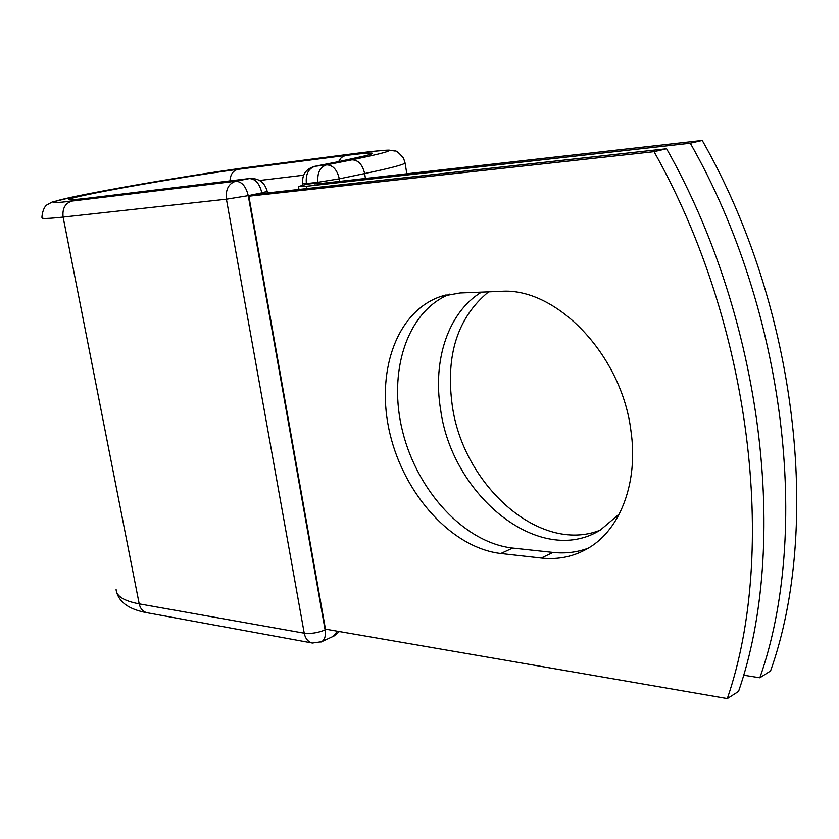 <?xml version="1.0" encoding="UTF-8"?>
<svg xmlns="http://www.w3.org/2000/svg" width="839" height="839" viewBox="0 0 839 839"><rect width="100%" height="100%" fill="white"/><g stroke="black" fill="none" stroke-linecap="round" stroke-linejoin="round"><path stroke-width="1.26" d="M630.938 430.795C621.636 354.257 555.565 286.718 500.652 291.364L460.045 292.958L440.727 296.471C395.83 311.783 375.337 373.428 390.03 434.015C404.388 494.664 451.864 547.846 500.799 553.499L541.218 558.019C558.459 559.917 574.369 556.498 588.957 547.773C620.482 529.063 638.479 482.184 630.938 430.795M599.927 530.29C539.383 554.191 462.95 484.795 452.263 405.415C445.436 355.358 457.528 317.509 488.55 291.846M619.381 513.888L600.441 529.986C539.823 567.982 451.864 495.639 440.611 409.579C432.452 360.697 448.016 312.381 481.471 292.119M690.298 143.207L702.233 140.428L318.61 183.751L314.646 183.877L317.813 182.965L306.99 184.192L298.464 186.52L306.466 186.279L690.298 143.207C786.133 311.835 810.768 533.373 759.84 677.786L743.532 675.185M702.233 140.428C797.48 307.577 821.643 527.28 770.569 670.927L759.84 677.786M317.96 183.825L317.813 182.965M727.308 698.572L325.448 629.145L248.858 196.19L261.474 193.589L666.586 148.744C763.574 320.309 789.174 545.465 738.561 691.388L727.308 698.572C777.743 551.863 751.629 324.787 654.042 151.67L666.586 148.744M449.735 294.122C406.443 311.552 387.597 372.747 402.73 432.001C417.56 491.308 464.397 542.676 512.629 548.066L553.027 552.419C565.308 553.74 577.054 552.335 588.265 548.192M248.858 196.19L654.042 151.67M306.466 186.279L306.854 188.565M318.222 183.793L317.96 182.294L306.382 183.615L306.497 184.297M365.447 178.466L364.65 173.568L339.302 178.822L339.732 181.371M116.631 592.25C119.736 602.853 129.93 609.691 147.203 612.764C143.029 611.788 140.365 608.82 139.201 603.86L63.114 217.081C62.18 208.575 65.138 203.227 71.986 201.056C37.042 205.282 54.409 200.133 100.974 191.365C147.182 182.629 213.043 171.89 248.879 167.255L356.932 153.264C375.043 150.926 387.922 149.95 389.306 150.16L395.138 151.062C396.134 150.443 398.924 152.803 403.528 158.152L405.101 163.07C403.003 164.863 389.516 168.366 364.65 173.568C362.511 164.549 358.274 159.966 351.94 159.84L326.539 164.863C332.873 165.021 337.121 169.667 339.302 178.822L317.96 182.294C317.09 172.928 319.953 167.118 326.539 164.863L314.95 166.311C308.364 168.555 305.511 174.323 306.382 183.615L302.606 183.751C301.946 174.774 305.878 168.985 314.415 166.395L340.319 161.298L314.415 166.395M356.932 153.264L356.481 153.338C400.759 147.863 399.249 150.024 351.94 159.84M72.553 199.734L85.159 198.539C54.86 202.23 69.008 197.92 109.322 190.317C149.29 182.755 206.876 173.358 237.752 169.384L345.228 155.53L341.358 157.533L338.578 161.623M345.228 155.53C383.108 150.873 381.472 152.803 340.319 161.298M248.879 167.255L356.481 153.338M237.752 169.384C232.969 170.726 230.379 174.554 229.98 180.888M259.587 180.469L303.634 175.194M147.203 612.764L312.412 643.031C308.144 642.013 305.417 638.731 304.232 633.193L139.201 603.86C124.036 600.986 116.338 596.225 116.107 589.565M261.967 193.526L261.841 192.844L248.25 195.644L325.102 629.942C317.855 632.868 310.902 633.948 304.232 633.193L226.415 199.189L63.114 217.081C48.211 218.675 41.216 218.885 42.128 217.689C41.489 218.927 42.38 207.946 46.816 204.957L52.018 202.105L76.831 196.106C126.028 186.059 205.555 172.928 249.319 167.181M71.986 201.056L235.633 181.255C241.758 181.476 245.963 186.268 248.25 195.644L226.415 199.189C225.471 189.604 228.533 183.626 235.633 181.255L249.917 178.466L85.798 198.444M85.159 198.539L249.246 178.571C255.392 178.78 259.587 183.531 261.841 192.844L267.211 191.355M320.949 642.045L321.694 641.699C324.819 639.643 325.952 635.731 325.102 629.942L326.465 629.313M512.629 548.066L500.799 553.499M553.027 552.419L541.218 558.019M333.335 636.308L337.414 631.211M298.495 186.709L298.967 189.436M405.101 163.07L406.821 173.788M367.377 155.33L339.795 161.382M446.138 294.898L440.727 296.471M302.627 183.835L302.848 185.125M312.412 643.031L321.694 641.699L334.111 635.952L339.365 631.547M249.917 178.466C259.062 178.225 264.83 182.545 267.222 191.439L267.484 192.918"/></g></svg>
